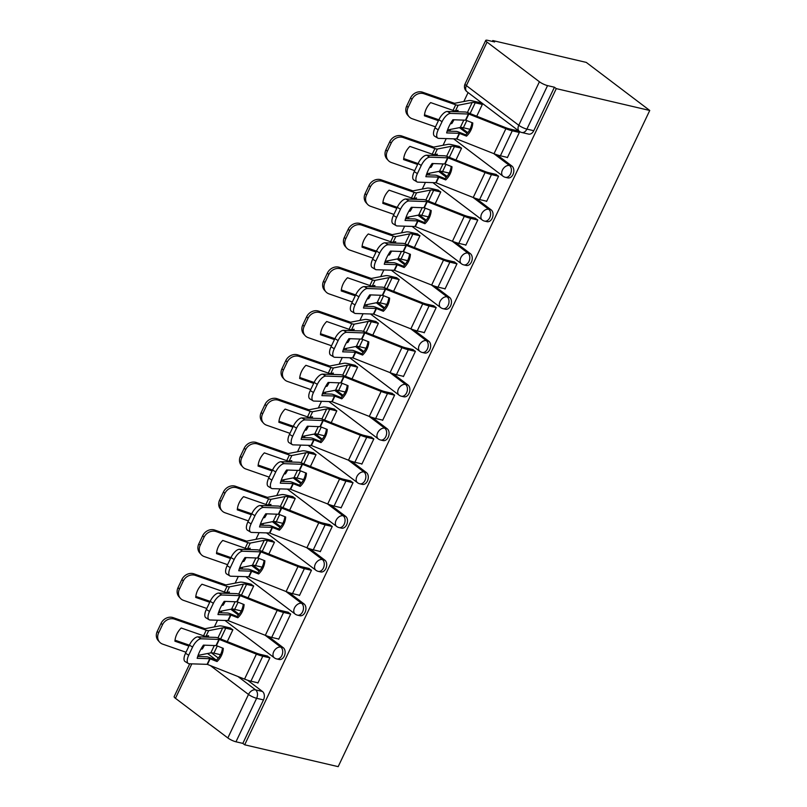 <?xml version="1.0" encoding="UTF-8"?>
<svg xmlns="http://www.w3.org/2000/svg" width="807" height="807" viewBox="0 0 807 807"><rect width="100%" height="100%" fill="white"/><g stroke="black" fill="none" stroke-linecap="round" stroke-linejoin="round"><path stroke-width="1.21" d="M507.825 177.893A6.355 4.439 -76.8 0 0 512.97 174.504A6.355 4.439 -76.8 0 0 511.941 166.081L509.499 165.516A6.355 4.439 103.2 0 1 510.538 173.929A6.355 4.439 103.2 0 1 505.394 177.318L507.825 177.893M487.035 221.673A6.355 4.439 -76.8 0 0 492.189 218.283A6.355 4.439 -76.8 0 0 491.15 209.87L488.709 209.295A6.355 4.439 103.2 0 1 489.748 217.719A6.355 4.439 103.2 0 1 484.603 221.108L487.035 221.673M466.244 265.453A6.355 4.439 -76.8 0 0 471.399 262.063A6.355 4.439 -76.8 0 0 470.36 253.65L467.919 253.085A6.355 4.439 103.2 0 1 468.958 261.498A6.355 4.439 103.2 0 1 463.813 264.888L466.244 265.453M445.454 309.242A6.355 4.439 -76.8 0 0 450.609 305.853A6.355 4.439 -76.8 0 0 449.57 297.43L447.128 296.865A6.355 4.439 103.2 0 1 448.167 305.278A6.355 4.439 103.2 0 1 443.023 308.667L445.454 309.242M424.664 353.022A6.355 4.439 -76.8 0 0 429.818 349.633A6.355 4.439 -76.8 0 0 428.779 341.22L426.338 340.645A6.355 4.439 103.2 0 1 427.377 349.068A6.355 4.439 103.2 0 1 422.232 352.457L424.664 353.022M403.873 396.802A6.355 4.439 -76.8 0 0 409.028 393.413A6.355 4.439 -76.8 0 0 407.989 385L405.548 384.435A6.355 4.439 103.2 0 1 406.587 392.848A6.355 4.439 103.2 0 1 401.442 396.237L403.873 396.802M383.083 440.592A6.355 4.439 -76.8 0 0 388.238 437.202A6.355 4.439 -76.8 0 0 387.199 428.779L384.768 428.214A6.355 4.439 103.2 0 1 385.796 436.627A6.355 4.439 103.2 0 1 380.652 440.017L383.083 440.592M362.293 484.371A6.355 4.439 -76.8 0 0 367.447 480.982A6.355 4.439 -76.8 0 0 366.408 472.569L363.977 471.994A6.355 4.439 103.2 0 1 365.006 480.417A6.355 4.439 103.2 0 1 359.861 483.807L362.293 484.371M341.502 528.151A6.355 4.439 -76.8 0 0 346.657 524.762A6.355 4.439 -76.8 0 0 345.618 516.349L343.187 515.784A6.355 4.439 103.2 0 1 344.216 524.197A6.355 4.439 103.2 0 1 339.071 527.586L341.502 528.151M320.722 571.941A6.355 4.439 -76.8 0 0 325.867 568.552A6.355 4.439 -76.8 0 0 324.828 560.129L322.397 559.564A6.355 4.439 103.2 0 1 323.425 567.977A6.355 4.439 103.2 0 1 318.281 571.366L320.722 571.941M299.932 615.721A6.355 4.439 -76.8 0 0 305.076 612.331A6.355 4.439 -76.8 0 0 304.037 603.918L301.606 603.343A6.355 4.439 103.2 0 1 302.635 611.767A6.355 4.439 103.2 0 1 297.49 615.156L299.932 615.721M279.141 659.501A6.355 4.439 -76.8 0 0 284.286 656.111A6.355 4.439 -76.8 0 0 283.247 647.698L280.816 647.133A6.355 4.439 103.2 0 1 281.855 655.546A6.355 4.439 103.2 0 1 276.7 658.936L279.141 659.501M237.894 676.478L255.597 689.874A6.355 4.439 103.2 0 1 256.626 698.297L235.977 741.794L242.836 743.398L244.692 744.8L556.275 88.619L649.746 110.468L586.265 62.401L492.784 40.552L492.371 41.429M468.09 92.563L463.833 101.521M446.231 138.602L443.043 145.31M425.44 182.382L422.253 189.09M404.65 226.172L401.462 232.87M383.86 269.952L380.672 276.66M363.069 313.731L359.882 320.44M342.279 357.521L339.091 364.219M321.489 401.301L318.311 408.009M300.698 445.081L297.521 451.789M279.908 488.871L276.73 495.569M259.118 532.65L255.94 539.358M238.327 576.43L235.15 583.138M217.537 620.22L214.359 626.928M244.692 744.8L338.173 766.65L649.746 110.468M492.784 40.552L494.641 41.954L487.771 40.35A6.355 1.352 25.4 0 0 485.723 40.421A6.355 1.352 25.4 0 0 487.045 42.115L539.419 81.769A6.355 1.352 25.4 0 0 547.549 85.613L526.9 129.11A6.355 4.439 103.2 0 1 521.746 132.499L528.615 134.103A6.355 4.439 103.2 0 0 533.76 130.714L526.9 129.11A6.355 1.352 25.4 0 1 518.77 125.277L539.419 81.769M556.275 88.619L554.419 87.217L547.549 85.613M211.384 652.823L218.314 658.058M247.598 680.23L262.457 691.488L255.597 689.874A6.355 4.348 -52.9 0 0 248.495 694.454L210.304 665.543M191.824 663.848L175.462 698.307L227.846 737.961L248.495 694.454A6.355 1.352 25.4 0 0 256.626 698.297L263.496 699.901A6.355 4.439 -76.8 0 0 262.457 691.488M175.462 698.307A6.355 1.352 -154.6 0 1 174.151 696.612L189.736 663.788M235.977 741.794A6.355 1.352 -154.6 0 1 227.846 737.961M257.413 682.702L257.897 683.075L269.891 657.806L267.006 655.94M227.271 641.595L232.88 629.783L229.995 627.917M278.203 638.922L278.687 639.285L290.681 614.026L287.796 612.15M248.062 597.816L253.67 586.003L250.785 584.127M298.993 595.142L299.478 595.505L311.472 570.246L308.587 568.37M268.842 554.036L274.461 542.223L271.576 540.347M319.784 551.352L320.268 551.716L332.262 526.457L329.377 524.59M289.632 510.246L295.241 498.433L292.366 496.557M340.574 507.573L341.058 507.936L353.052 482.677L350.167 480.801M310.423 466.466L316.031 454.654L313.146 452.777M361.365 463.793L361.849 464.156L373.843 438.897L370.958 437.021M331.213 422.686L336.822 410.874L333.937 408.998M382.155 420.003L382.639 420.366L394.633 395.107L391.748 393.241M352.003 378.897L357.612 367.084L354.727 365.208M402.945 376.223L403.429 376.587L415.423 351.327L412.538 349.451M372.794 335.117L378.402 323.304L375.517 321.428M423.736 332.444L424.22 332.807L436.214 307.548L433.329 305.671M393.584 291.337L399.193 279.525L396.308 277.648M407.505 260.631L401.008 259.108A11.762 2.502 25.4 0 0 397.932 258.825L385.171 261.327M444.526 288.654L445.01 289.017L457.004 263.758L454.119 261.892M414.374 247.547L419.983 235.735L417.098 233.859M428.295 216.851L421.799 215.328A11.762 2.502 25.4 0 0 418.722 215.045L405.961 217.547M465.316 244.874L465.8 245.237L477.794 219.978L474.909 218.102M435.165 203.768L440.773 191.955L437.888 190.079M449.085 173.061L442.589 171.548A11.762 2.502 25.4 0 0 439.512 171.255L426.752 173.767M486.107 201.094L486.591 201.457L498.585 176.198L495.7 174.322M455.955 159.988L461.564 148.175L458.679 146.299M506.897 157.304L507.381 157.668L519.375 132.409L516.49 130.542M460.868 127.415L467.788 132.661M497.072 154.833L511.941 166.081M440.077 171.205L446.997 176.44M476.291 198.613L491.15 209.87M419.287 214.985L426.207 220.23M455.501 242.403L470.36 253.65M398.497 258.775L405.417 264.01M434.711 286.182L449.57 297.43M377.706 302.554L384.626 307.79M413.92 329.962L428.779 341.22M356.916 346.334L363.836 351.58M393.13 373.752L407.989 385M336.126 390.124L343.046 395.359M372.34 417.532L387.199 428.779M315.335 433.904L322.255 439.139M351.549 461.311L366.408 472.569M294.545 477.683L301.465 482.929M330.759 505.101L345.618 516.349M273.755 521.473L280.685 526.709M309.969 548.881L324.828 560.129M252.964 565.253L259.894 570.488M289.178 592.661L304.037 603.918M232.174 609.033L239.104 614.278M268.388 636.451L283.247 647.698M476.745 116.198L482.354 104.385L479.469 102.509M554.419 87.217L533.76 130.714M242.836 743.398L263.496 699.901M269.871 657.866L262.779 656.202A15.898 3.379 -154.6 0 1 256.404 654.134L219.343 639.447L216.407 645.62L223.307 648.354A19.711 18.4 149.7 0 1 221.481 655.466A19.711 18.4 149.7 0 1 217.043 661.538L216.286 660.257A19.711 18.4 149.7 0 0 220.735 654.184A19.711 18.4 149.7 0 0 222.48 648.021M258.008 682.843L250.916 681.189A15.898 3.379 -154.6 0 1 244.541 679.111L207.228 664.343L189.262 663.768A9.543 4.065 121.3 0 1 188.303 663.505A9.543 4.065 121.3 0 1 188.717 655.213L192.58 647.073L189.383 645.126L185.519 653.267L188.717 655.213M217.043 661.538L209.77 658.704L197.17 658.32A19.711 8.403 -58.7 0 1 203.435 645.126L216.407 645.62M197.685 656.495L206.572 656.767A4.771 1.009 -154.6 0 1 207.48 656.908A4.771 1.009 -154.6 0 1 209.396 657.523L216.286 660.257M219.343 639.447L201.125 638.791A9.543 4.065 121.3 0 0 192.58 647.073M267.601 656.071L260.368 654.386A11.762 2.502 -154.6 0 1 255.658 652.853L218.596 638.155A4.771 1.009 25.4 0 0 216.68 637.54A4.771 1.009 25.4 0 0 215.772 637.399L197.927 636.854L201.125 638.791M189.383 645.126A9.543 4.065 -58.7 0 1 197.927 636.854M188.303 663.505L185.106 661.558A9.543 4.065 -58.7 0 1 185.519 653.267M188.939 646.074L174.927 641.192A19.711 17.139 137.9 0 1 181.192 628.007L203.566 635.795A4.771 1.009 25.4 0 0 204.756 636.148A4.771 1.009 25.4 0 0 206.007 636.259L208.61 635.745A19.711 5.306 -61.1 0 1 208.115 637.167M204.332 636.037A19.711 5.306 -61.1 0 1 203.939 637.036M230.58 628.048L223.347 626.363A15.898 3.379 25.4 0 0 219.201 625.97L205.018 628.714L173.172 617.637L174.544 619.151A9.543 8.292 137.9 0 0 162.479 624.769L161.118 623.246A9.543 8.292 -42.1 0 1 173.172 617.637M232.85 629.843L225.758 628.179A11.762 2.502 25.4 0 0 222.682 627.896L208.67 630.65A4.771 1.009 -154.6 0 1 207.429 630.529A4.771 1.009 -154.6 0 1 206.229 630.176L174.544 619.151M189.363 645.176L175.028 640.193M200.862 649.232L202.345 648.939L201.346 648.384M204.504 645.156A19.711 5.306 -61.1 0 1 202.345 648.939M220.472 654.699L213.895 653.156A11.762 2.502 25.4 0 0 210.829 652.873L198.068 655.385M158.616 632.9A9.543 8.292 137.9 0 0 159.604 642.11L158.243 640.597A9.543 8.292 -42.1 0 1 157.254 631.387L158.616 632.9L162.479 624.769M159.604 642.11A9.543 8.292 137.9 0 0 162.681 644.127L186.003 652.248M157.254 631.387L161.118 623.246M290.661 614.077L283.57 612.422A15.898 3.379 -154.6 0 1 277.194 610.354L240.133 595.657L237.197 601.83L244.097 604.564A19.711 18.4 149.7 0 1 242.271 611.686A19.711 18.4 149.7 0 1 237.833 617.759L237.076 616.477A19.711 18.4 149.7 0 0 241.525 610.395A19.711 18.4 149.7 0 0 243.27 604.241M278.798 639.063L271.707 637.399A15.898 3.379 -154.6 0 1 265.332 635.331L228.018 620.553L210.052 619.988A9.543 4.065 121.3 0 1 209.094 619.715A9.543 4.065 121.3 0 1 209.507 611.424L213.371 603.293L210.173 601.346L206.31 609.487L209.507 611.424M237.833 617.759L230.56 614.924L217.961 614.541A19.711 8.403 -58.7 0 1 224.215 601.346L237.197 601.83M218.475 612.705L227.362 612.987A4.771 1.009 -154.6 0 1 228.27 613.118A4.771 1.009 -154.6 0 1 230.187 613.744L237.076 616.477M240.133 595.657L221.905 595.011A9.543 4.065 121.3 0 0 213.371 603.293M288.392 612.291L281.159 610.596A11.762 2.502 -154.6 0 1 276.438 609.073L239.376 594.376A4.771 1.009 25.4 0 0 237.47 593.75A4.771 1.009 25.4 0 0 236.562 593.619L218.717 593.064L221.905 595.011M210.173 601.346A9.543 4.065 -58.7 0 1 218.717 593.064M209.094 619.715L205.896 617.779A9.543 4.065 -58.7 0 1 206.31 609.487M311.452 570.297L304.36 568.642A15.898 3.379 -154.6 0 1 297.985 566.564L260.923 551.877L257.988 558.051L264.878 560.784A19.711 18.4 149.7 0 1 263.062 567.896A19.711 18.4 149.7 0 1 258.623 573.979L257.867 572.688A19.711 18.4 149.7 0 0 262.305 566.615A19.711 18.4 149.7 0 0 264.06 560.462M299.589 595.273L292.497 593.619A15.898 3.379 -154.6 0 1 286.122 591.551L248.808 576.773L230.842 576.208A9.543 4.065 121.3 0 1 229.884 575.936A9.543 4.065 121.3 0 1 230.298 567.644L234.161 559.503L230.963 557.566L227.1 565.707L230.298 567.644M258.623 573.979L251.471 571.154L238.741 570.751A19.711 8.403 -58.7 0 1 245.005 557.556L257.988 558.051M239.265 568.925L248.153 569.197A4.771 1.009 -154.6 0 1 249.06 569.338A4.771 1.009 -154.6 0 1 250.977 569.954L257.867 572.688M260.923 551.877L242.695 551.221A9.543 4.065 121.3 0 0 234.161 559.503M309.182 568.511L301.949 566.817A11.762 2.502 -154.6 0 1 297.228 565.283L260.167 550.596A4.771 1.009 25.4 0 0 258.26 549.971A4.771 1.009 25.4 0 0 257.352 549.829L239.508 549.285L242.695 551.221M230.963 557.566A9.543 4.065 -58.7 0 1 239.508 549.285M229.884 575.936L226.686 573.999A9.543 4.065 -58.7 0 1 227.1 565.707M209.729 602.284L195.718 597.412A19.711 17.139 137.9 0 1 201.972 584.218L224.356 592.005A4.771 1.009 25.4 0 0 225.546 592.358A4.771 1.009 25.4 0 0 226.797 592.479L229.4 591.965A19.711 5.306 -61.1 0 1 228.906 593.377M225.123 592.257A19.711 5.306 -61.1 0 1 224.729 593.256M251.37 584.268L244.138 582.573A15.898 3.379 25.4 0 0 239.992 582.19L225.809 584.924L193.962 573.858L195.334 575.371A9.543 8.292 137.9 0 0 183.27 580.979L181.908 579.466A9.543 8.292 -42.1 0 1 193.962 573.858M253.64 586.053L246.549 584.399A11.762 2.502 25.4 0 0 243.472 584.107L229.46 586.86A4.771 1.009 -154.6 0 1 228.21 586.75A4.771 1.009 -154.6 0 1 227.019 586.396L195.334 575.371M210.153 601.397L195.808 596.413M221.653 605.452L223.136 605.159L222.137 604.604M225.294 601.376A19.711 5.306 -61.1 0 1 223.136 605.159M241.263 610.919L234.686 609.376A11.762 2.502 25.4 0 0 231.619 609.093L218.858 611.595M179.406 589.12A9.543 8.292 137.9 0 0 180.395 598.32L179.033 596.807A9.543 8.292 -42.1 0 1 178.044 587.607L179.406 589.12L183.27 580.979M180.395 598.32A9.543 8.292 137.9 0 0 183.471 600.347L206.794 608.468M178.044 587.607L181.908 579.466M230.52 558.505L216.498 553.632A19.711 17.139 137.9 0 1 222.762 540.438L245.146 548.225A4.771 1.009 25.4 0 0 246.337 548.578A4.771 1.009 25.4 0 0 247.588 548.699L250.19 548.185A19.711 5.306 -61.1 0 1 249.696 549.597M245.913 548.467A19.711 5.306 -61.1 0 1 245.52 549.466M272.161 540.488L264.928 538.794A15.898 3.379 25.4 0 0 260.782 538.4L246.599 541.144L214.753 530.068L216.125 531.581A9.543 8.292 137.9 0 0 204.06 537.2L202.698 535.687A9.543 8.292 -42.1 0 1 214.753 530.068M274.43 542.274L267.339 540.619A11.762 2.502 25.4 0 0 264.262 540.327L250.251 543.081A4.771 1.009 -154.6 0 1 249 542.97A4.771 1.009 -154.6 0 1 247.81 542.607L216.125 531.581M230.943 557.617L216.599 552.624M242.443 561.662L243.926 561.369L242.927 560.825M246.085 557.597A19.711 5.306 -61.1 0 1 243.926 561.369M262.053 567.129L255.476 565.596A11.762 2.502 25.4 0 0 252.409 565.303L239.649 567.815M200.197 545.34A9.543 8.292 137.9 0 0 201.185 554.54L199.813 553.027A9.543 8.292 -42.1 0 1 198.835 543.827L200.197 545.34L204.06 537.2M201.185 554.54A9.543 8.292 137.9 0 0 204.262 556.568L227.584 564.678M198.835 543.827L202.698 535.687M332.242 526.517L325.14 524.853A15.898 3.379 -154.6 0 1 318.775 522.785L281.714 508.097L278.778 514.271L285.668 517.005A19.711 18.4 149.7 0 1 283.852 524.116A19.711 18.4 149.7 0 1 279.404 530.189L278.657 528.908A19.711 18.4 149.7 0 0 283.096 522.835A19.711 18.4 149.7 0 0 284.851 516.672M320.379 551.494L313.287 549.839A15.898 3.379 -154.6 0 1 306.912 547.761L269.599 532.993L251.633 532.418A9.543 4.065 121.3 0 1 250.674 532.156A9.543 4.065 121.3 0 1 251.088 523.864L254.951 515.723L251.754 513.777L247.89 521.917L251.088 523.864M279.404 530.189L272.141 527.354L259.531 526.971A19.711 8.403 -58.7 0 1 265.796 513.777L278.778 514.271M260.056 525.145L268.943 525.418A4.771 1.009 -154.6 0 1 269.851 525.559A4.771 1.009 -154.6 0 1 271.767 526.174L278.657 528.908M281.714 508.097L263.486 507.442A9.543 4.065 121.3 0 0 254.951 515.723M329.972 524.721L322.739 523.037A11.762 2.502 -154.6 0 1 318.019 521.504L280.957 506.806A4.771 1.009 25.4 0 0 279.051 506.191A4.771 1.009 25.4 0 0 278.143 506.05L260.298 505.505L263.486 507.442M251.754 513.777A9.543 4.065 -58.7 0 1 260.298 505.505M250.674 532.156L247.477 530.209A9.543 4.065 -58.7 0 1 247.89 521.917M353.032 482.727L345.931 481.073A15.898 3.379 -154.6 0 1 339.565 479.005L302.504 464.307L299.568 470.481L306.458 473.215A19.711 18.4 149.7 0 1 304.642 480.336A19.711 18.4 149.7 0 1 300.194 486.409L299.447 485.128A19.711 18.4 149.7 0 0 303.886 479.045A19.711 18.4 149.7 0 0 305.641 472.892M341.169 507.714L334.078 506.05A15.898 3.379 -154.6 0 1 327.703 503.982L290.379 489.203L272.423 488.639A9.543 4.065 121.3 0 1 271.465 488.366A9.543 4.065 121.3 0 1 271.878 480.074L275.742 471.944L272.544 469.997L268.681 478.137L271.878 480.074M300.194 486.409L292.931 483.575L280.322 483.181A19.711 8.403 -58.7 0 1 286.586 469.997L299.568 470.481M280.846 481.355L289.733 481.638A4.771 1.009 -154.6 0 1 290.641 481.769A4.771 1.009 -154.6 0 1 292.558 482.394L299.447 485.128M302.504 464.307L284.276 463.662A9.543 4.065 121.3 0 0 275.742 471.944M350.763 480.942L343.53 479.247A11.762 2.502 -154.6 0 1 338.809 477.724L301.747 463.026A4.771 1.009 25.4 0 0 299.841 462.401A4.771 1.009 25.4 0 0 298.923 462.27L281.088 461.715L284.276 463.662M272.544 469.997A9.543 4.065 -58.7 0 1 281.088 461.715M271.465 488.366L268.267 486.429A9.543 4.065 -58.7 0 1 268.681 478.137M373.823 438.947L366.721 437.293A15.898 3.379 -154.6 0 1 360.356 435.215L323.284 420.528L320.359 426.701L327.249 429.435A19.711 18.4 149.7 0 1 325.433 436.547A19.711 18.4 149.7 0 1 320.984 442.629L320.238 441.338A19.711 18.4 149.7 0 0 324.676 435.266A19.711 18.4 149.7 0 0 326.421 429.102M361.96 463.924L354.868 462.27A15.898 3.379 -154.6 0 1 348.493 460.202L311.169 445.424L293.203 444.859A9.543 4.065 121.3 0 1 292.255 444.586A9.543 4.065 121.3 0 1 292.669 436.294L296.532 428.154L293.334 426.217L289.471 434.358L292.669 436.294M320.984 442.629L313.842 439.805L301.112 439.401A19.711 8.403 -58.7 0 1 307.376 426.207L320.359 426.701M301.636 437.576L310.524 437.848A4.771 1.009 -154.6 0 1 311.431 437.989A4.771 1.009 -154.6 0 1 313.348 438.605L320.238 441.338M323.284 420.528L305.066 419.872A9.543 4.065 121.3 0 0 296.532 428.154M371.553 437.162L364.32 435.467A11.762 2.502 -154.6 0 1 359.599 433.934L322.538 419.247A4.771 1.009 25.4 0 0 320.631 418.621A4.771 1.009 25.4 0 0 319.713 418.48L301.879 417.935L305.066 419.872M293.334 426.217A9.543 4.065 -58.7 0 1 301.879 417.935M292.255 444.586L289.057 442.65A9.543 4.065 -58.7 0 1 289.471 434.358M251.31 514.725L237.288 509.842A19.711 17.139 137.9 0 1 243.553 496.658L265.927 504.446A4.771 1.009 25.4 0 0 267.127 504.799A4.771 1.009 25.4 0 0 268.378 504.91L270.981 504.395A19.711 5.306 -61.1 0 1 270.486 505.818M266.703 504.688A19.711 5.306 -61.1 0 1 266.31 505.686M292.951 496.698L285.718 495.014A15.898 3.379 25.4 0 0 281.572 494.62L267.389 497.364L235.543 486.288L236.915 487.801A9.543 8.292 137.9 0 0 224.85 493.42L223.489 491.897A9.543 8.292 -42.1 0 1 235.543 486.288M295.221 498.494L288.129 496.83A11.762 2.502 25.4 0 0 285.053 496.547L271.041 499.301A4.771 1.009 -154.6 0 1 269.79 499.18A4.771 1.009 -154.6 0 1 268.6 498.827L236.915 487.801M251.734 513.827L237.389 508.844M263.233 517.882L264.716 517.59L263.718 517.035M266.875 513.807A19.711 5.306 -61.1 0 1 264.716 517.59M282.843 523.35L276.266 521.806A11.762 2.502 25.4 0 0 273.19 521.524L260.439 524.036M220.987 501.55A9.543 8.292 137.9 0 0 221.975 510.76L220.604 509.247A9.543 8.292 -42.1 0 1 219.625 500.037L220.987 501.55L224.85 493.42M221.975 510.76A9.543 8.292 137.9 0 0 225.052 512.778L248.374 520.898M219.625 500.037L223.489 491.897M272.1 470.935L258.079 466.063A19.711 17.139 137.9 0 1 264.343 452.868L286.717 460.656A4.771 1.009 25.4 0 0 287.917 461.009A4.771 1.009 25.4 0 0 289.168 461.13L291.771 460.615A19.711 5.306 -61.1 0 1 291.277 462.028M287.494 460.898A19.711 5.306 -61.1 0 1 287.1 461.907M313.741 452.919L306.509 451.224A15.898 3.379 25.4 0 0 302.363 450.841L288.18 453.574L256.333 442.508L257.705 444.021A9.543 8.292 137.9 0 0 245.641 449.63L244.279 448.117A9.543 8.292 -42.1 0 1 256.333 442.508M316.011 454.704L308.92 453.05A11.762 2.502 25.4 0 0 305.843 452.757L291.831 455.511A4.771 1.009 -154.6 0 1 290.581 455.4A4.771 1.009 -154.6 0 1 289.39 455.047L257.705 444.021M272.524 470.047L258.179 465.054M284.024 474.102L285.507 473.81L284.508 473.255M287.665 470.027A19.711 5.306 -61.1 0 1 285.507 473.81M303.634 479.57L297.057 478.026A11.762 2.502 25.4 0 0 293.98 477.744L281.229 480.246M241.777 457.771A9.543 8.292 137.9 0 0 242.766 466.971L241.394 465.457A9.543 8.292 -42.1 0 1 240.405 456.258L241.777 457.771L245.641 449.63M242.766 466.971A9.543 8.292 137.9 0 0 245.842 468.998L269.165 477.119M240.405 456.258L244.279 448.117M292.891 427.155L278.869 422.283A19.711 17.139 137.9 0 1 285.133 409.088L307.507 416.876A4.771 1.009 25.4 0 0 308.708 417.229A4.771 1.009 25.4 0 0 309.959 417.35L312.561 416.836A19.711 5.306 -61.1 0 1 312.067 418.248M308.284 417.118A19.711 5.306 -61.1 0 1 307.891 418.117M334.532 409.139L327.299 407.444A15.898 3.379 25.4 0 0 323.153 407.051L308.97 409.795L277.124 398.719L278.496 400.232A9.543 8.292 137.9 0 0 266.431 405.85L265.069 404.337A9.543 8.292 -42.1 0 1 277.124 398.719M336.801 410.924L329.71 409.27A11.762 2.502 25.4 0 0 326.633 408.978L312.622 411.731A4.771 1.009 -154.6 0 1 311.371 411.62A4.771 1.009 -154.6 0 1 310.181 411.257L278.496 400.232M293.314 426.267L278.97 421.274M304.814 430.313L306.297 430.02L305.298 429.475M308.456 426.247A19.711 5.306 -61.1 0 1 306.297 430.02M324.424 435.78L317.847 434.247A11.762 2.502 25.4 0 0 314.77 433.954L302.01 436.466M262.568 413.991A9.543 8.292 137.9 0 0 263.556 423.191L262.184 421.678A9.543 8.292 -42.1 0 1 261.196 412.478L262.568 413.991L266.431 405.85M263.556 423.191A9.543 8.292 137.9 0 0 266.633 425.218L289.955 433.329M261.196 412.478L265.069 404.337M394.603 395.168L387.511 393.503A15.898 3.379 -154.6 0 1 381.136 391.435L344.075 376.748L341.149 382.922L348.039 385.655A19.711 18.4 149.7 0 1 346.213 392.767A19.711 18.4 149.7 0 1 341.775 398.84L341.028 397.558A19.711 18.4 149.7 0 0 345.467 391.486A19.711 18.4 149.7 0 0 347.212 385.322M382.75 420.144L375.648 418.49A15.898 3.379 -154.6 0 1 369.283 416.412L331.959 401.644L313.994 401.069A9.543 4.065 121.3 0 1 313.045 400.807A9.543 4.065 121.3 0 1 313.459 392.515L317.322 384.374L314.125 382.427L310.261 390.568L313.459 392.515M341.775 398.84L334.512 396.005L321.902 395.622A19.711 8.403 -58.7 0 1 328.167 382.427L341.149 382.922M322.427 393.796L331.314 394.068A4.771 1.009 -154.6 0 1 332.222 394.209A4.771 1.009 -154.6 0 1 334.138 394.825L341.028 397.558M344.075 376.748L325.857 376.092A9.543 4.065 121.3 0 0 317.322 384.374M392.343 393.372L385.11 391.688A11.762 2.502 -154.6 0 1 380.39 390.154L343.328 375.457A4.771 1.009 25.4 0 0 341.422 374.841A4.771 1.009 25.4 0 0 340.504 374.7L322.659 374.155L325.857 376.092M314.125 382.427A9.543 4.065 -58.7 0 1 322.659 374.155M313.045 400.807L309.848 398.86A9.543 4.065 -58.7 0 1 310.261 390.568M313.681 383.375L299.659 378.493A19.711 17.139 137.9 0 1 305.924 365.309L328.298 373.086A4.771 1.009 25.4 0 0 329.498 373.449A4.771 1.009 25.4 0 0 330.739 373.56L333.352 373.046A19.711 5.306 -61.1 0 1 332.857 374.468M329.074 373.338A19.711 5.306 -61.1 0 1 328.681 374.337M355.322 365.349L348.089 363.664A15.898 3.379 25.4 0 0 343.943 363.271L329.76 366.015L297.914 354.939L299.286 356.452A9.543 8.292 137.9 0 0 287.221 362.071L285.849 360.547A9.543 8.292 -42.1 0 1 297.914 354.939M357.592 367.145L350.5 365.48A11.762 2.502 25.4 0 0 347.424 365.198L333.412 367.952A4.771 1.009 -154.6 0 1 332.161 367.831A4.771 1.009 -154.6 0 1 330.971 367.478L299.286 356.452M314.105 382.478L299.76 377.494M325.604 386.533L327.087 386.24L326.089 385.685M329.246 382.457A19.711 5.306 -61.1 0 1 327.087 386.24M345.214 392L338.637 390.457A11.762 2.502 25.4 0 0 335.561 390.174L322.8 392.686M283.358 370.201A9.543 8.292 137.9 0 0 284.346 379.411L282.975 377.898A9.543 8.292 -42.1 0 1 281.986 368.688L283.358 370.201L287.221 362.071M284.346 379.411A9.543 8.292 137.9 0 0 287.423 381.429L310.745 389.549M281.986 368.688L285.849 360.547M415.393 351.378L408.302 349.724A15.898 3.379 -154.6 0 1 401.926 347.656L364.865 332.958L361.94 339.132L368.829 341.865A19.711 18.4 149.7 0 1 367.003 348.977A19.711 18.4 149.7 0 1 362.565 355.06L361.818 353.779A19.711 18.4 149.7 0 0 366.257 347.696A19.711 18.4 149.7 0 0 368.002 341.543M403.54 376.365L396.439 374.7A15.898 3.379 -154.6 0 1 390.074 372.632L352.75 357.854L334.784 357.289A9.543 4.065 121.3 0 1 333.836 357.017A9.543 4.065 121.3 0 1 334.249 348.725L338.113 340.594L334.915 338.647L331.052 346.788L334.249 348.725M362.565 355.06L355.302 352.225L342.693 351.832A19.711 8.403 -58.7 0 1 348.957 338.647L361.94 339.132M343.217 350.006L352.104 350.288A4.771 1.009 -154.6 0 1 353.012 350.42A4.771 1.009 -154.6 0 1 354.929 351.045L361.818 353.779M364.865 332.958L346.647 332.313A9.543 4.065 121.3 0 0 338.113 340.594M413.134 349.592L405.901 347.898A11.762 2.502 -154.6 0 1 401.18 346.364L364.118 331.677A4.771 1.009 25.4 0 0 362.212 331.052A4.771 1.009 25.4 0 0 361.294 330.92L343.449 330.366L346.647 332.313M334.915 338.647A9.543 4.065 -58.7 0 1 343.449 330.366M333.836 357.017L330.638 355.08A9.543 4.065 -58.7 0 1 331.052 346.788M334.471 339.586L320.45 334.713A19.711 17.139 137.9 0 1 326.714 321.519L349.088 329.306A4.771 1.009 25.4 0 0 350.288 329.66A4.771 1.009 25.4 0 0 351.529 329.781L354.142 329.266A19.711 5.306 -61.1 0 1 353.648 330.678M349.865 329.549A19.711 5.306 -61.1 0 1 349.471 330.557M376.112 321.569L368.88 319.875A15.898 3.379 25.4 0 0 364.734 319.491L350.551 322.225L318.704 311.159L320.076 312.672A9.543 8.292 137.9 0 0 308.012 318.281L306.64 316.768A9.543 8.292 -42.1 0 1 318.704 311.159M378.382 323.355L371.291 321.7A11.762 2.502 25.4 0 0 368.214 321.408L354.202 324.162A4.771 1.009 -154.6 0 1 352.952 324.051A4.771 1.009 -154.6 0 1 351.761 323.698L320.076 312.672M334.895 338.698L320.55 333.705M346.395 342.753L347.878 342.461L346.879 341.906M350.036 338.678A19.711 5.306 -61.1 0 1 347.878 342.461M366.005 348.221L359.428 346.677A11.762 2.502 25.4 0 0 356.351 346.395L343.59 348.896M304.148 326.421A9.543 8.292 137.9 0 0 305.137 335.621L303.765 334.108A9.543 8.292 -42.1 0 1 302.776 324.908L304.148 326.421L308.012 318.281M305.137 335.621A9.543 8.292 137.9 0 0 308.213 337.649L331.536 345.759M302.776 324.908L306.64 316.768M436.183 307.598L429.092 305.944A15.898 3.379 -154.6 0 1 422.717 303.866L385.655 289.178L382.73 295.352L389.62 298.086A19.711 18.4 149.7 0 1 387.794 305.197A19.711 18.4 149.7 0 1 383.355 311.28L382.609 309.989A19.711 18.4 149.7 0 0 387.047 303.916A19.711 18.4 149.7 0 0 388.792 297.753M424.331 332.575L417.229 330.92A15.898 3.379 -154.6 0 1 410.864 328.853L373.54 314.074L355.574 313.509A9.543 4.065 121.3 0 1 354.626 313.237A9.543 4.065 121.3 0 1 355.03 304.945L358.903 296.805L355.705 294.868L351.842 303.008L355.03 304.945M383.355 311.28L376.203 308.456L363.483 308.052A19.711 8.403 -58.7 0 1 369.747 294.858L382.73 295.352M364.007 306.226L372.895 306.499A4.771 1.009 -154.6 0 1 373.802 306.64A4.771 1.009 -154.6 0 1 375.719 307.255L382.609 309.989M385.655 289.178L367.437 288.523A9.543 4.065 121.3 0 0 358.903 296.805M433.924 305.813L426.691 304.118A11.762 2.502 -154.6 0 1 421.97 302.585L384.909 287.897A4.771 1.009 25.4 0 0 383.002 287.272A4.771 1.009 25.4 0 0 382.084 287.131L364.239 286.586L367.437 288.523M355.705 294.868A9.543 4.065 -58.7 0 1 364.239 286.586M354.626 313.237L351.428 311.3A9.543 4.065 -58.7 0 1 351.842 303.008M355.262 295.806L341.24 290.934A19.711 17.139 137.9 0 1 347.504 277.739L369.878 285.527A4.771 1.009 25.4 0 0 371.079 285.88A4.771 1.009 25.4 0 0 372.32 286.001L374.932 285.486A19.711 5.306 -61.1 0 1 374.438 286.899M370.655 285.769A19.711 5.306 -61.1 0 1 370.262 286.767M396.903 277.779L389.67 276.095A15.898 3.379 25.4 0 0 385.514 275.701L371.341 278.445L339.495 267.369L340.867 268.882A9.543 8.292 137.9 0 0 328.802 274.501L327.43 272.988A9.543 8.292 -42.1 0 1 339.495 267.369M399.172 279.575L392.081 277.921A11.762 2.502 25.4 0 0 389.004 277.628L374.993 280.382A4.771 1.009 -154.6 0 1 373.742 280.271A4.771 1.009 -154.6 0 1 372.541 279.908L340.867 268.882M355.675 294.918L341.341 289.925M367.185 298.963L368.668 298.671L367.669 298.126M370.827 294.898A19.711 5.306 -61.1 0 1 368.668 298.671M386.795 304.431L380.218 302.897A11.762 2.502 25.4 0 0 377.141 302.605L364.381 305.117M324.939 282.642A9.543 8.292 137.9 0 0 325.927 291.841L324.555 290.328A9.543 8.292 -42.1 0 1 323.567 281.129L324.939 282.642L328.802 274.501M325.927 291.841A9.543 8.292 137.9 0 0 329.004 293.869L352.326 301.979M323.567 281.129L327.43 272.988M456.974 263.818L449.882 262.154A15.898 3.379 -154.6 0 1 443.507 260.086L406.446 245.399L403.52 251.572L410.41 254.306A19.711 18.4 149.7 0 1 408.584 261.418A19.711 18.4 149.7 0 1 404.146 267.49L403.399 266.209A19.711 18.4 149.7 0 0 407.838 260.136A19.711 18.4 149.7 0 0 409.583 253.973M445.121 288.795L438.019 287.141A15.898 3.379 -154.6 0 1 431.644 285.063L394.33 270.295L376.365 269.72A9.543 4.065 121.3 0 1 375.416 269.457A9.543 4.065 121.3 0 1 375.82 261.165L379.693 253.025L376.496 251.078L372.632 259.218L375.82 261.165M404.146 267.49L396.873 264.656L384.273 264.272A19.711 8.403 -58.7 0 1 390.538 251.078L403.52 251.572M384.798 262.446L393.685 262.719A4.771 1.009 -154.6 0 1 394.593 262.85A4.771 1.009 -154.6 0 1 396.499 263.475L403.399 266.209M406.446 245.399L388.228 244.743A9.543 4.065 121.3 0 0 379.693 253.025M454.704 262.023L447.482 260.338A11.762 2.502 -154.6 0 1 442.761 258.805L405.699 244.107A4.771 1.009 25.4 0 0 403.782 243.492A4.771 1.009 25.4 0 0 402.875 243.351L385.03 242.806L388.228 244.743M376.496 251.078A9.543 4.065 -58.7 0 1 385.03 242.806M375.416 269.457L372.219 267.51A9.543 4.065 -58.7 0 1 372.632 259.218M376.042 252.026L362.03 247.144A19.711 17.139 137.9 0 1 368.295 233.959L390.669 241.737A4.771 1.009 25.4 0 0 391.869 242.1A4.771 1.009 25.4 0 0 393.11 242.211L395.723 241.697A19.711 5.306 -61.1 0 1 395.228 243.119M391.445 241.989A19.711 5.306 -61.1 0 1 391.052 242.988M417.693 234L410.46 232.315A15.898 3.379 25.4 0 0 406.304 231.922L392.131 234.666L360.285 223.589L361.657 225.103A9.543 8.292 137.9 0 0 349.592 230.711L348.221 229.198A9.543 8.292 -42.1 0 1 360.285 223.589M419.963 235.795L412.861 234.131A11.762 2.502 25.4 0 0 409.795 233.848L395.783 236.602A4.771 1.009 -154.6 0 1 394.532 236.481A4.771 1.009 -154.6 0 1 393.332 236.128L361.657 225.103M376.466 251.128L362.131 246.145M387.975 255.183L389.458 254.891L388.449 254.336M391.617 251.108A19.711 5.306 -61.1 0 1 389.458 254.891M345.729 238.852A9.543 8.292 137.9 0 0 346.717 248.062L345.346 246.549A9.543 8.292 -42.1 0 1 344.357 237.339L345.729 238.852L349.592 230.711M346.717 248.062A9.543 8.292 137.9 0 0 349.794 250.079L373.116 258.2M344.357 237.339L348.221 229.198M477.764 220.029L470.673 218.374A15.898 3.379 -154.6 0 1 464.297 216.306L427.236 201.609L424.311 207.782L431.2 210.516A19.711 18.4 149.7 0 1 429.374 217.628A19.711 18.4 149.7 0 1 424.936 223.71L424.189 222.429A19.711 18.4 149.7 0 0 428.628 216.347A19.711 18.4 149.7 0 0 430.373 210.193M465.901 245.015L458.81 243.351A15.898 3.379 -154.6 0 1 452.434 241.283L415.121 226.505L397.155 225.94A9.543 4.065 121.3 0 1 396.207 225.667A9.543 4.065 121.3 0 1 396.61 217.376L400.474 209.235L397.286 207.298L393.423 215.439L396.61 217.376M424.936 223.71L417.663 220.876L405.064 220.482A19.711 8.403 -58.7 0 1 411.328 207.298L424.311 207.782M405.588 218.657L414.475 218.929A4.771 1.009 -154.6 0 1 415.383 219.07A4.771 1.009 -154.6 0 1 417.29 219.696L424.189 222.429M427.236 201.609L409.018 200.963A9.543 4.065 121.3 0 0 400.474 209.235M475.494 218.243L468.272 216.548A11.762 2.502 -154.6 0 1 463.551 215.015L426.489 200.328A4.771 1.009 25.4 0 0 424.573 199.702A4.771 1.009 25.4 0 0 423.665 199.571L405.82 199.016L409.018 200.963M397.286 207.298A9.543 4.065 -58.7 0 1 405.82 199.016M396.207 225.667L393.009 223.731A9.543 4.065 -58.7 0 1 393.423 215.439M396.832 208.236L382.821 203.364A19.711 17.139 137.9 0 1 389.085 190.17L411.459 197.957A4.771 1.009 25.4 0 0 412.659 198.31A4.771 1.009 25.4 0 0 413.9 198.431L416.513 197.917A19.711 5.306 -61.1 0 1 416.019 199.329M412.236 198.199A19.711 5.306 -61.1 0 1 411.842 199.208M438.483 190.22L431.251 188.525A15.898 3.379 25.4 0 0 427.095 188.142L412.912 190.876L381.075 179.81L382.447 181.323A9.543 8.292 137.9 0 0 370.383 186.931L369.011 185.418A9.543 8.292 -42.1 0 1 381.075 179.81M440.753 192.005L433.652 190.351A11.762 2.502 25.4 0 0 430.585 190.059L416.563 192.812A4.771 1.009 -154.6 0 1 415.323 192.702A4.771 1.009 -154.6 0 1 414.122 192.348L382.447 181.323M397.256 207.349L382.922 202.355M408.766 211.404L410.249 211.111L409.24 210.556M412.407 207.328A19.711 5.306 -61.1 0 1 410.249 211.111M366.519 195.072A9.543 8.292 137.9 0 0 367.508 204.272L366.136 202.759A9.543 8.292 -42.1 0 1 365.147 193.559L366.519 195.072L370.383 186.931M367.508 204.272A9.543 8.292 137.9 0 0 370.584 206.299L393.907 214.41M365.147 193.559L369.011 185.418M498.555 176.249L491.463 174.594A15.898 3.379 -154.6 0 1 485.088 172.516L448.026 157.829L445.101 164.003L451.991 166.736A19.711 18.4 149.7 0 1 450.165 173.848A19.711 18.4 149.7 0 1 445.726 179.931L444.98 178.64A19.711 18.4 149.7 0 0 449.418 172.567A19.711 18.4 149.7 0 0 451.163 166.403M486.692 201.225L479.6 199.571A15.898 3.379 -154.6 0 1 473.225 197.503L435.911 182.725L417.945 182.16A9.543 4.065 121.3 0 1 416.997 181.888A9.543 4.065 121.3 0 1 417.401 173.596L421.264 165.455L418.076 163.518L414.213 171.659L417.401 173.596M445.726 179.931L438.574 177.106L425.854 176.703A19.711 8.403 -58.7 0 1 432.118 163.508L445.101 164.003M426.378 174.877L435.266 175.149A4.771 1.009 -154.6 0 1 436.173 175.29A4.771 1.009 -154.6 0 1 438.08 175.906L444.98 178.64M448.026 157.829L429.808 157.173A9.543 4.065 121.3 0 0 421.264 165.455M496.285 174.463L489.052 172.769A11.762 2.502 -154.6 0 1 484.341 171.235L447.28 156.548A4.771 1.009 25.4 0 0 445.363 155.922A4.771 1.009 25.4 0 0 444.455 155.781L426.61 155.237L429.808 157.173M418.076 163.518A9.543 4.065 -58.7 0 1 426.61 155.237M416.997 181.888L413.799 179.951A9.543 4.065 -58.7 0 1 414.213 171.659M417.623 164.457L403.611 159.584A19.711 17.139 137.9 0 1 409.875 146.39L432.249 154.177A4.771 1.009 25.4 0 0 433.45 154.53A4.771 1.009 25.4 0 0 434.691 154.651L437.303 154.137A19.711 5.306 -61.1 0 1 436.809 155.549M433.026 154.419A19.711 5.306 -61.1 0 1 432.633 155.418M459.274 146.43L452.041 144.746A15.898 3.379 25.4 0 0 447.885 144.352L433.702 147.096L401.866 136.02L403.238 137.533A9.543 8.292 137.9 0 0 391.173 143.152L389.801 141.639A9.543 8.292 -42.1 0 1 401.866 136.02M461.543 148.226L454.442 146.561A11.762 2.502 25.4 0 0 451.375 146.279L437.354 149.033A4.771 1.009 -154.6 0 1 436.113 148.912A4.771 1.009 -154.6 0 1 434.912 148.559L403.238 137.533M418.046 163.569L403.712 158.576M429.556 167.614L431.039 167.321L430.03 166.777M433.198 163.549A19.711 5.306 -61.1 0 1 431.039 167.321M387.31 151.292A9.543 8.292 137.9 0 0 388.298 160.492L386.926 158.979A9.543 8.292 -42.1 0 1 385.938 149.779L387.31 151.292L391.173 143.152M388.298 160.492A9.543 8.292 137.9 0 0 391.375 162.52L414.697 170.63M385.938 149.779L389.801 141.639M519.345 132.469L512.253 130.805A15.898 3.379 -154.6 0 1 505.878 128.737L468.817 114.039L465.881 120.223L472.781 122.957A19.711 18.4 149.7 0 1 470.955 130.068A19.711 18.4 149.7 0 1 466.517 136.141L465.77 134.86A19.711 18.4 149.7 0 0 470.209 128.787A19.711 18.4 149.7 0 0 471.954 122.624M507.482 157.446L500.39 155.791A15.898 3.379 -154.6 0 1 494.015 153.713L456.701 138.935L438.736 138.37A9.543 4.065 121.3 0 1 437.787 138.108A9.543 4.065 121.3 0 1 438.191 129.816L442.054 121.675L438.867 119.729L434.993 127.869L438.191 129.816M466.517 136.141L459.244 133.306L446.644 132.923A19.711 8.403 -58.7 0 1 452.909 119.729L465.881 120.223M447.169 131.097L456.046 131.37A4.771 1.009 -154.6 0 1 456.964 131.501A4.771 1.009 -154.6 0 1 458.87 132.126L465.77 134.86M468.817 114.039L450.599 113.394A9.543 4.065 121.3 0 0 442.054 121.675M517.075 130.673L509.842 128.989A11.762 2.502 -154.6 0 1 505.132 127.456L468.07 112.758A4.771 1.009 25.4 0 0 466.153 112.143A4.771 1.009 25.4 0 0 465.246 112.002L447.401 111.457L450.599 113.394M438.867 119.729A9.543 4.065 -58.7 0 1 447.401 111.457M437.787 138.108L434.59 136.161A9.543 4.065 -58.7 0 1 434.993 127.869M438.413 120.677L424.401 115.794A19.711 17.139 137.9 0 1 430.666 102.6L453.04 110.388A4.771 1.009 25.4 0 0 454.24 110.751A4.771 1.009 25.4 0 0 455.481 110.862L458.094 110.347A19.711 5.306 -61.1 0 1 457.599 111.77M453.816 110.64A19.711 5.306 -61.1 0 1 453.423 111.638M480.064 102.65L472.831 100.966A15.898 3.379 25.4 0 0 468.675 100.572L454.492 103.316L422.656 92.24L424.018 93.753A9.543 8.292 137.9 0 0 411.963 99.362L410.592 97.849A9.543 8.292 -42.1 0 1 422.656 92.24M482.324 104.436L475.232 102.782A11.762 2.502 25.4 0 0 472.166 102.499L458.144 105.253A4.771 1.009 -154.6 0 1 456.903 105.132A4.771 1.009 -154.6 0 1 455.703 104.779L424.018 93.753M438.837 119.779L424.502 114.796M450.346 123.834L451.829 123.542L450.82 122.987M453.988 119.759A19.711 5.306 -61.1 0 1 451.829 123.542M469.956 129.302L463.369 127.758A11.762 2.502 25.4 0 0 460.303 127.476L447.542 129.977M408.1 107.502A9.543 8.292 137.9 0 0 409.088 116.712L407.717 115.189A9.543 8.292 -42.1 0 1 406.728 105.989L408.1 107.502L411.963 99.362M409.088 116.712A9.543 8.292 137.9 0 0 412.165 118.73L435.487 126.85M406.728 105.989L410.592 97.849M487.045 42.115L466.385 85.623L518.77 125.277A6.355 4.348 127.1 0 0 519.355 131.38A6.355 6.355 0 0 0 521.746 132.499M207.56 653.519L216.367 660.187M198.381 656.515L197.816 656.091M459.465 127.637L467.132 133.437M493.803 153.633L509.499 165.516A6.355 4.348 127.1 0 0 502.408 170.095A6.355 4.348 -52.9 0 0 502.993 176.198A6.355 6.355 0 0 0 505.394 177.318M438.675 171.417L446.342 177.227M473.013 197.412L488.709 209.295A6.355 4.348 127.1 0 0 481.618 213.875A6.355 4.348 -52.9 0 0 482.213 219.978A6.355 6.355 0 0 0 484.603 221.108M417.885 215.207L425.561 221.007M452.223 241.192L467.919 253.085A6.355 4.348 127.1 0 0 460.827 257.655A6.355 4.348 -52.9 0 0 461.422 263.768A6.355 6.355 0 0 0 463.813 264.888M397.105 258.986L404.771 264.787M431.432 284.982L447.128 296.865A6.355 4.348 127.1 0 0 440.037 301.445A6.355 4.348 -52.9 0 0 440.632 307.548A6.355 6.355 0 0 0 443.023 308.667M376.314 302.766L383.981 308.577M410.642 328.762L426.338 340.645A6.355 4.348 127.1 0 0 419.247 345.225A6.355 4.348 -52.9 0 0 419.842 351.327A6.355 6.355 0 0 0 422.232 352.457M355.524 346.556L363.19 352.356M389.852 372.541L405.548 384.435A6.355 4.348 127.1 0 0 398.456 389.004A6.355 4.348 -52.9 0 0 399.051 395.117A6.355 6.355 0 0 0 401.442 396.237M334.734 390.336L342.4 396.146M369.061 416.331L384.768 428.214A6.355 4.348 127.1 0 0 377.666 432.794A6.355 4.348 -52.9 0 0 378.261 438.897A6.355 6.355 0 0 0 380.652 440.017M313.943 434.116L321.61 439.926M348.271 460.111L363.977 471.994A6.355 4.348 127.1 0 0 356.876 476.574A6.355 4.348 -52.9 0 0 357.471 482.677A6.355 6.355 0 0 0 359.861 483.807M293.153 477.905L300.819 483.706M327.481 503.891L343.187 515.784A6.355 4.348 127.1 0 0 336.085 520.354A6.355 4.348 -52.9 0 0 336.68 526.467A6.355 6.355 0 0 0 339.071 527.586M272.363 521.685L280.029 527.496M306.69 547.681L322.397 559.564A6.355 4.348 127.1 0 0 315.295 564.143A6.355 4.348 -52.9 0 0 315.89 570.246A6.355 6.355 0 0 0 318.281 571.366M251.572 565.475L259.239 571.275M285.9 591.46L301.606 603.343A6.355 4.348 127.1 0 0 294.505 607.923A6.355 4.348 -52.9 0 0 295.1 614.026A6.355 6.355 0 0 0 297.49 615.156M230.782 609.255L238.448 615.055M265.11 635.24L280.816 647.133A6.355 4.348 127.1 0 0 273.714 651.713A6.355 4.348 -52.9 0 0 274.309 657.816A6.355 6.355 0 0 0 276.7 658.936M221.935 610.99A6.355 4.348 127.1 0 0 221.34 612.049A6.355 4.348 127.1 0 0 221.027 612.785M242.725 567.21A6.355 4.348 127.1 0 0 242.13 568.269A6.355 4.348 127.1 0 0 241.818 569.006M263.516 523.43A6.355 4.348 127.1 0 0 262.921 524.489A6.355 4.348 127.1 0 0 262.608 525.226M284.306 479.64A6.355 4.348 127.1 0 0 283.711 480.7A6.355 4.348 127.1 0 0 283.398 481.436M305.096 435.861A6.355 4.348 127.1 0 0 304.501 436.92A6.355 4.348 127.1 0 0 304.189 437.656M325.887 392.081A6.355 4.348 127.1 0 0 325.292 393.14A6.355 4.348 127.1 0 0 324.979 393.877M346.677 348.291A6.355 4.348 127.1 0 0 346.072 349.35A6.355 4.348 127.1 0 0 345.769 350.087M367.457 304.511A6.355 4.348 127.1 0 0 366.862 305.571A6.355 4.348 127.1 0 0 366.56 306.307M388.248 260.732A6.355 4.348 127.1 0 0 387.653 261.791A6.355 4.348 127.1 0 0 387.35 262.517M409.038 216.942A6.355 4.348 127.1 0 0 408.443 218.001A6.355 4.348 127.1 0 0 408.14 218.737M429.828 173.162A6.355 4.348 127.1 0 0 429.233 174.221A6.355 4.348 127.1 0 0 428.931 174.958M450.619 129.372A6.355 4.348 127.1 0 0 450.024 130.441A6.355 4.348 127.1 0 0 449.721 131.168M466.981 91.726A6.355 4.348 127.1 0 1 466.385 85.623A6.355 1.352 -154.6 0 1 465.074 83.928A6.355 6.355 0 0 0 466.981 91.726L519.355 131.38M210.143 658.805L207.48 664.423M256.404 654.134L244.541 679.111M209.77 658.704L207.106 664.322M218.959 639.346L216.034 645.519M262.779 656.202L250.916 681.189M203.566 635.795L206.229 630.176M210.829 652.873L214.339 645.459M217.93 637.913L222.682 627.896M206.007 636.259L208.67 630.65M213.895 653.156L217.305 645.973M220.634 638.973L225.758 628.179M230.933 615.025L228.27 620.633M277.194 610.354L265.332 635.331M230.56 614.924L227.897 620.533M239.75 595.556L236.824 601.729M283.57 612.422L271.707 637.399M251.723 571.245L249.06 576.854M297.985 566.564L286.122 591.551M251.35 571.144L248.687 576.753M260.54 551.776L257.615 557.95M304.36 568.642L292.497 593.619M224.356 592.005L227.019 586.396M231.619 609.093L235.13 601.679M238.721 594.123L243.472 584.107M226.797 592.479L229.46 586.86M234.686 609.376L238.095 602.193M241.424 595.183L246.549 584.399M245.146 548.225L247.81 542.607M252.409 565.303L255.92 557.899M259.511 550.344L264.262 540.327M247.588 548.699L250.251 543.081M255.476 565.596L258.886 558.404M262.214 551.403L267.339 540.619M272.514 527.455L269.851 533.074M318.775 522.785L306.912 547.761M272.141 527.354L269.477 532.973M281.33 507.996L278.405 514.17M325.14 524.853L313.287 549.839M293.304 483.675L290.641 489.284M339.565 479.005L327.703 503.982M292.931 483.575L290.258 489.183M302.121 464.207L299.195 470.38M345.931 481.073L334.078 506.05M314.094 439.896L311.431 445.504M360.356 435.215L348.493 460.202M313.721 439.795L311.048 445.403M322.911 420.427L319.986 426.6M366.721 437.293L354.868 462.27M265.927 504.446L268.6 498.827M273.19 521.524L276.71 514.109M280.301 506.564L285.053 496.547M268.378 504.91L271.041 499.301M276.266 521.806L279.676 514.624M283.005 507.623L288.129 496.83M286.717 460.656L289.39 455.047M293.98 477.744L297.501 470.33M301.092 462.774L305.843 452.757M289.168 461.13L291.831 455.511M297.057 478.026L300.466 470.844M303.795 463.833L308.92 453.05M307.507 416.876L310.181 411.257M314.77 433.954L318.291 426.55M321.882 418.994L326.633 408.978M309.959 417.35L312.622 411.731M317.847 434.247L321.257 427.054M324.585 420.054L329.71 409.27M334.885 396.106L332.222 401.725M381.136 391.435L369.283 416.412M334.512 396.005L331.838 401.624M343.701 376.637L340.766 382.821M387.511 393.503L375.648 418.49M328.298 373.086L330.971 367.478M335.561 390.174L339.081 382.76M342.672 375.215L347.424 365.198M330.739 373.56L333.412 367.952M338.637 390.457L342.047 383.275M345.376 376.274L350.5 365.48M355.675 352.326L353.012 357.935M401.926 347.656L390.074 372.632M355.302 352.225L352.629 357.834M364.492 332.857L361.556 339.031M408.302 349.724L396.439 374.7M349.088 329.306L351.761 323.698M356.351 346.395L359.872 338.98M363.463 331.425L368.214 321.408M351.529 329.781L354.202 324.162M359.428 346.677L362.837 339.495M366.166 332.484L371.291 321.7M376.466 308.546L373.802 314.155M422.717 303.866L410.864 328.853M376.082 308.445L373.419 314.054M385.282 289.077L382.347 295.251M429.092 305.944L417.229 330.92M369.878 285.527L372.541 279.908M377.141 302.605L380.662 295.201M384.243 287.645L389.004 277.628M372.32 286.001L374.993 280.382M380.218 302.897L383.628 295.705M386.957 288.704L392.081 277.921M397.256 264.757L394.583 270.375M443.507 260.086L431.644 285.063M396.873 264.656L394.209 270.274M406.072 245.288L403.137 251.471M449.882 262.154L438.019 287.141M390.669 241.737L393.332 236.128M397.932 258.825L401.452 251.411M405.033 243.865L409.795 233.848M393.11 242.211L395.783 236.602M401.008 259.108L404.418 251.925M407.747 244.925L412.861 234.131M418.046 220.977L415.373 226.585M464.297 216.306L452.434 241.283M417.663 220.876L415 226.485M426.863 201.508L423.927 207.681M470.673 218.374L458.81 243.351M411.459 197.957L414.122 192.348M418.722 215.045L422.243 207.631M425.824 200.075L430.585 190.059M413.9 198.431L416.563 192.812M421.799 215.328L425.208 208.145M428.537 201.135L433.652 190.351M438.837 177.197L436.163 182.806M485.088 172.516L473.225 197.503M438.453 177.096L435.79 182.705M447.653 157.728L444.718 163.902M491.463 174.594L479.6 199.571M432.249 154.177L434.912 148.559M439.512 171.255L443.033 163.851M446.614 156.296L451.375 146.279M434.691 154.651L437.354 149.033M442.589 171.548L445.999 164.356M449.328 157.355L454.442 146.561M459.627 133.407L456.954 139.026M505.878 128.737L494.015 153.713M459.244 133.306L456.58 138.925M468.443 113.938L465.508 120.122M512.253 130.805L500.39 155.791M453.04 110.388L455.703 104.779M460.303 127.476L463.823 120.061M467.404 112.516L472.166 102.499M455.481 110.862L458.144 105.253M463.369 127.758L466.789 120.576M470.108 113.575L475.232 102.782M219.625 611.444A6.355 6.355 0 0 0 219.423 612.735M274.309 657.816L224.951 620.442M240.415 567.664A6.355 6.355 0 0 0 240.214 568.955M295.1 614.026L245.742 576.662M261.206 523.884A6.355 6.355 0 0 0 260.994 525.175M315.89 570.246L266.532 532.882M281.996 480.094A6.355 6.355 0 0 0 281.784 481.386M336.68 526.467L287.322 489.092M302.786 436.315A6.355 6.355 0 0 0 302.575 437.606M357.471 482.677L308.113 445.313M323.577 392.535A6.355 6.355 0 0 0 323.365 393.826M378.261 438.897L328.903 401.533M344.367 348.745A6.355 6.355 0 0 0 344.155 350.036M399.051 395.117L349.693 357.743M365.157 304.965A6.355 6.355 0 0 0 364.946 306.257M419.842 351.327L370.484 313.963M385.948 261.175A6.355 6.355 0 0 0 385.736 262.477M440.632 307.548L391.274 270.184M406.738 217.396A6.355 6.355 0 0 0 406.526 218.687M461.422 263.768L412.064 226.394M427.518 173.616A6.355 6.355 0 0 0 427.317 174.907M482.213 219.978L432.855 182.614M448.309 129.826A6.355 6.355 0 0 0 448.107 131.127M502.993 176.198L453.635 138.834M485.723 40.421L465.074 83.928"/></g></svg>
